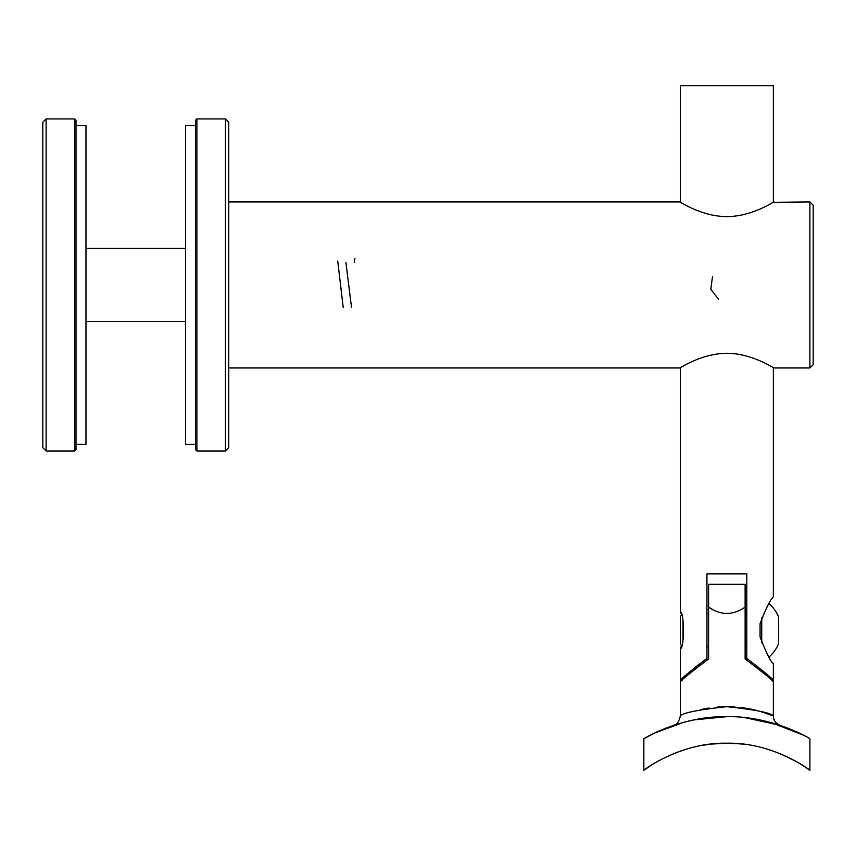 <?xml version="1.0" encoding="UTF-8"?>
<svg xmlns="http://www.w3.org/2000/svg" width="856" height="856" viewBox="0 0 856 856"><rect width="100%" height="100%" fill="white"/><g stroke="black" fill="none" stroke-linecap="round" stroke-linejoin="round"><path stroke-width="1.28" d="M196.88 450.984L195.553 449.657L195.553 120.247L196.88 118.92L196.88 450.984L225.438 450.984L225.438 118.92L196.88 118.92M225.438 118.92L228.755 122.237L228.755 447.667L225.438 450.984M809.883 201.941L813.2 205.258L813.2 364.645L809.883 367.973L809.883 201.941L773.353 202.316L773.353 85.718L680.37 85.718L680.37 202.316L679.707 201.941C679.632 201.342 700.978 216.44 726.755 216.632C752.595 216.525 774.113 201.342 774.017 201.941M773.353 597.103L773.353 367.599L774.017 367.973C774.102 368.572 752.724 353.464 726.958 353.282C701.075 353.4 679.578 368.594 679.707 367.973L228.755 367.973M74.675 450.984L74.675 118.92L46.117 118.92L46.117 450.984L74.675 450.984L76.002 449.657L76.002 120.247L74.675 118.92M46.117 450.984L42.8 447.667L42.8 122.237L46.117 118.92M699.138 664.085L685.089 675.898M683.238 677.545L680.98 679.568M680.927 679.611L680.37 680.113L682.221 680.113M706.938 660.051L706.938 658.392C691.027 670.623 682.178 677.856 680.37 680.113C682.093 677.931 690.942 670.697 706.938 658.392L706.938 573.852L746.785 573.852L746.785 658.392C762.728 670.644 771.577 677.888 773.353 680.113C771.609 677.92 762.76 670.676 746.785 658.392L746.785 660.051L745.137 658.97C761.968 671.639 771.384 679.247 773.353 681.772C771.502 679.343 762.086 671.746 745.127 658.97L745.127 607.139C732.982 615.507 720.806 615.507 708.597 607.139L708.597 658.97C691.755 671.639 682.35 679.247 680.37 681.772C682.221 679.343 691.637 671.746 708.597 658.97M680.37 367.599L680.37 612.04C684.393 610.906 684.404 649.693 680.37 648.57L681.526 645.392L680.37 644.236L680.37 616.374L681.526 615.218M680.809 613.185L680.509 612.404M760.064 636.95C766.398 653.235 770.828 662.095 773.353 663.518C770.86 662.148 766.43 653.288 760.064 636.95L760.064 623.66C766.398 607.375 770.828 598.515 773.353 597.103C770.86 598.462 766.43 607.321 760.064 623.66L760.064 636.95M680.37 681.772L680.37 715.905C683.088 712.77 698.582 709.688 726.851 706.682C755.12 709.688 770.614 712.759 773.353 715.905L759.796 711.25M756.897 710.469L752.756 709.496M752.659 709.474L743.607 707.848M743.383 707.816L739.991 707.398M734.962 706.96L726.701 706.682M726.583 706.682L717.317 707.056M709.014 708.008L700.797 709.528M772.058 722.86L780.137 725.353C775.878 723.641 773.621 720.495 773.353 715.905L773.353 681.772L771.502 680.113L773.353 680.113L773.353 663.518M712.984 609.707L708.597 607.139L708.597 584.327L745.127 584.327L745.127 607.139M765.103 748.508L772.091 750.669M779.73 753.515L795.641 761.155M795.994 761.348L803.292 765.756M803.442 765.853L809.883 770.282C810.043 769.908 772.636 742.077 726.862 743.211C681.076 742.088 643.626 769.929 643.84 770.282L650.346 765.81M674.068 753.483L680.937 750.915M702.583 745.319L710.041 744.217M726.862 743.211L711.122 744.089L726.862 743.211L739.766 743.8M732.158 743.308L742.537 744.089L732.158 743.308M733.699 743.372L727.557 743.211M773.353 715.905C773.385 720.078 775.493 723.17 779.688 725.182L744.827 717.606M708.597 717.638L697.49 719.243M685.72 721.779L683.57 722.336M680.167 723.288L673.811 725.278M673.854 725.257L686.063 721.694M694.045 719.896L726.872 716.643C772.144 715.798 810.365 738.707 809.883 738.685L809.883 770.282L809.883 738.685M749.685 718.205L762.717 720.527M683.73 722.303L654.701 733.004L643.84 738.685C643.391 738.717 681.515 715.798 726.862 716.643M803.26 735.101L771.984 722.838M757.667 719.5L751.803 718.516M726.583 716.643L712.567 717.253M705.355 718.034L702.412 718.441M694.098 719.885L685.613 721.811M742.494 717.371L744.699 717.596M643.84 738.685L643.84 770.282L643.84 738.685M195.553 444.35L185.591 444.35L185.591 125.564L195.553 125.564M76.002 444.35L85.964 444.35L85.964 125.564L76.002 125.564M85.964 321.481L185.591 321.481M778.66 618.802L778.66 620.343M768.966 603.576A35.278 35.278 0 0 1 778.66 617.144L778.66 643.466A35.278 35.278 0 0 1 768.966 657.034M761.733 617.775L761.733 642.845M706.938 613.698L708.597 613.698M745.127 613.698L746.785 613.698M683.045 620.686L683.045 639.924M718.558 299.333L710.822 289.253L712.481 276.649M354.94 258.384L354.213 262.375M351.527 307.539L345.91 262.375M343.224 307.539L337.735 261.112M679.707 201.941L228.755 201.941M809.883 367.973L774.017 367.973M680.37 680.113L680.37 648.57M680.37 715.905C679.001 721.662 676.732 724.807 673.586 725.353M85.964 248.422L185.591 248.422M706.938 646.911L708.597 646.911M745.127 646.911L746.785 646.911"/></g></svg>
